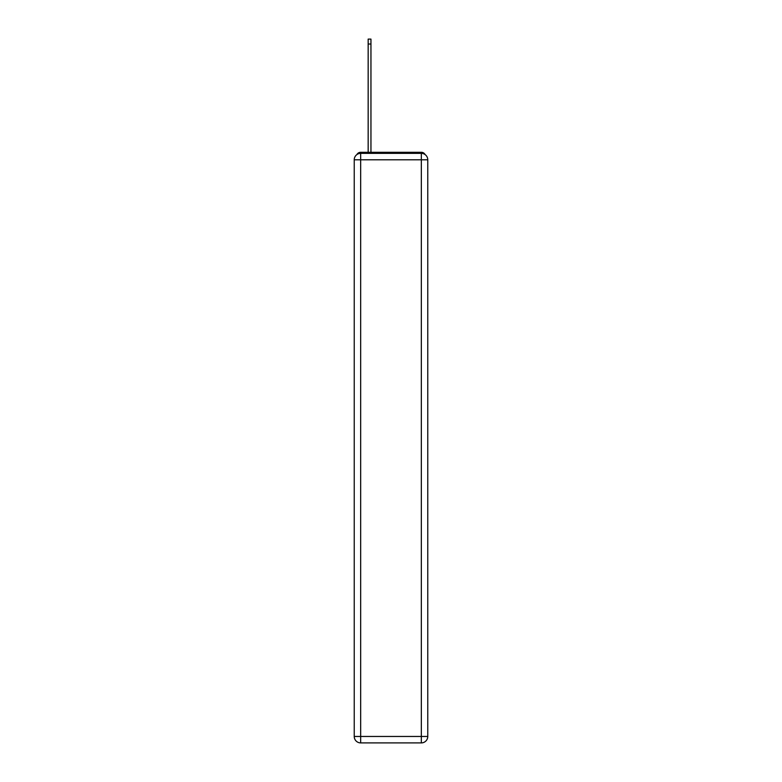 <?xml version="1.0" encoding="UTF-8"?>
<svg xmlns="http://www.w3.org/2000/svg" width="782" height="782" viewBox="0 0 782 782"><rect width="100%" height="100%" fill="white"/><g stroke="black" fill="none" stroke-linecap="round" stroke-linejoin="round"><path stroke-width="1.17" d="M425.144 154.611A4.291 4.291 0 0 0 421.332 152.295L360.668 152.295A4.291 4.291 0 0 0 356.856 154.611M360.668 152.295L368.166 152.295L368.166 39.1L370.951 39.1L370.951 152.295L374.275 152.295M407.725 152.295L421.332 152.295M360.668 153.36L421.332 153.36A6.432 6.432 0 0 1 427.764 159.792L427.764 736.468A6.432 6.432 0 0 1 421.332 742.9L360.668 742.9L360.668 736.468L421.332 736.468L421.332 159.792L360.668 159.792L360.668 736.468L354.236 736.468L354.236 159.792L360.668 159.792L360.668 153.36A6.432 6.432 0 0 0 354.236 159.792A6.432 6.432 0 0 1 360.668 153.36M354.236 736.468A6.432 6.432 0 0 0 360.668 742.9A6.432 6.432 0 0 1 354.236 736.468M421.332 742.9A6.432 6.432 0 0 0 427.764 736.468L421.332 736.468L421.332 742.9M427.764 159.792A6.432 6.432 0 0 0 421.332 153.36L421.332 159.792L427.764 159.792M368.166 44.027L370.951 44.027"/></g></svg>
